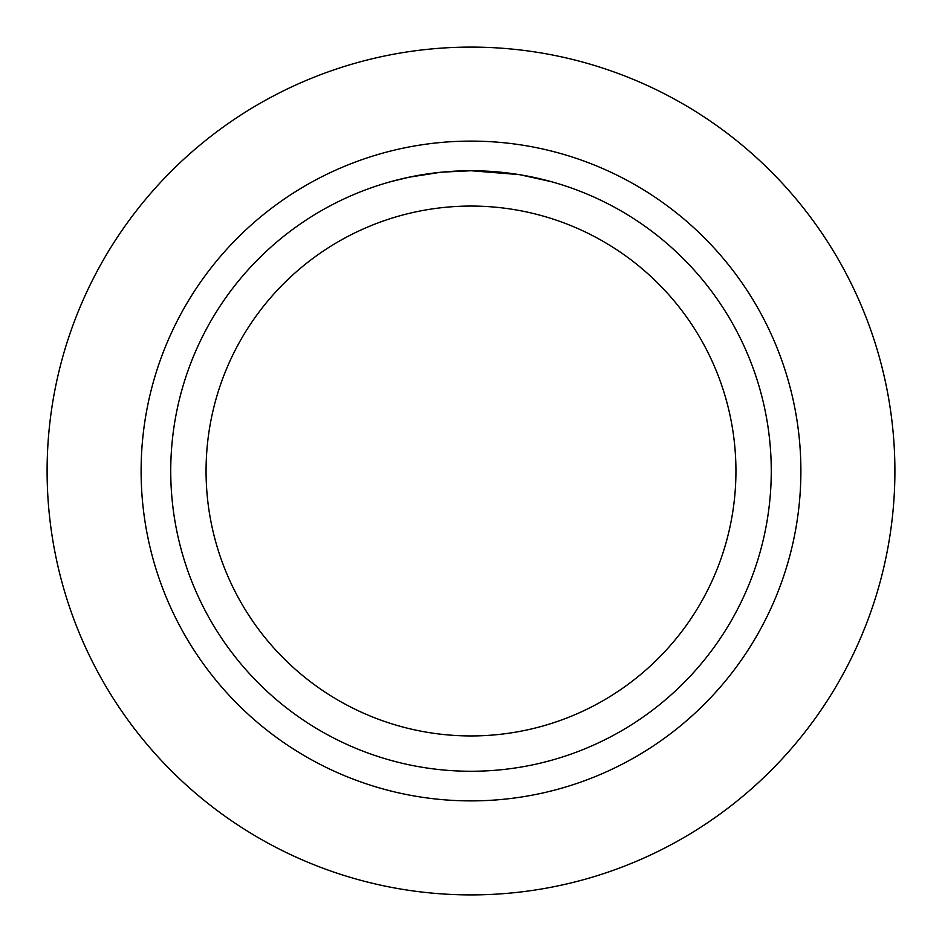 <?xml version="1.0" encoding="UTF-8"?>
<svg xmlns="http://www.w3.org/2000/svg" width="942" height="942" viewBox="0 0 942 942"><rect width="100%" height="100%" fill="white"/><g stroke="black" fill="none" stroke-linecap="round" stroke-linejoin="round"><path stroke-width="1.41" d="M476.405 170.785L480.137 170.879M504.276 172.586L505.418 172.716M519.007 174.6L471 170.738A300.262 300.262 0 0 1 771.263 471A300.262 300.262 0 0 1 471 771.263A300.262 300.262 0 0 1 170.738 471A300.262 300.262 0 0 1 471 170.738L441.798 172.162M520.278 174.812L551.282 181.676M471 206.062A264.938 264.938 0 0 1 735.938 471A264.938 264.938 0 0 1 471 735.938A264.938 264.938 0 0 1 206.062 471A264.938 264.938 0 0 1 471 206.062M440.526 172.292L408.84 177.237M451.194 171.397L455.481 171.138M390.73 181.676L408.84 177.249M430.612 173.469L437.229 172.645M444.659 171.891L448.957 171.55M450.064 171.468L451.736 171.362M454.303 171.197L458.825 170.985M465.536 170.785L471 170.738M471 800.888A329.888 329.888 0 0 1 141.112 471A329.888 329.888 0 0 1 471 141.112A329.888 329.888 0 0 1 800.888 471A329.888 329.888 0 0 1 471 800.888M471 47.1A423.9 423.9 0 0 1 894.9 471A423.9 423.9 0 0 1 471 894.9A423.9 423.9 0 0 1 47.1 471A423.9 423.9 0 0 1 471 47.1"/></g></svg>
